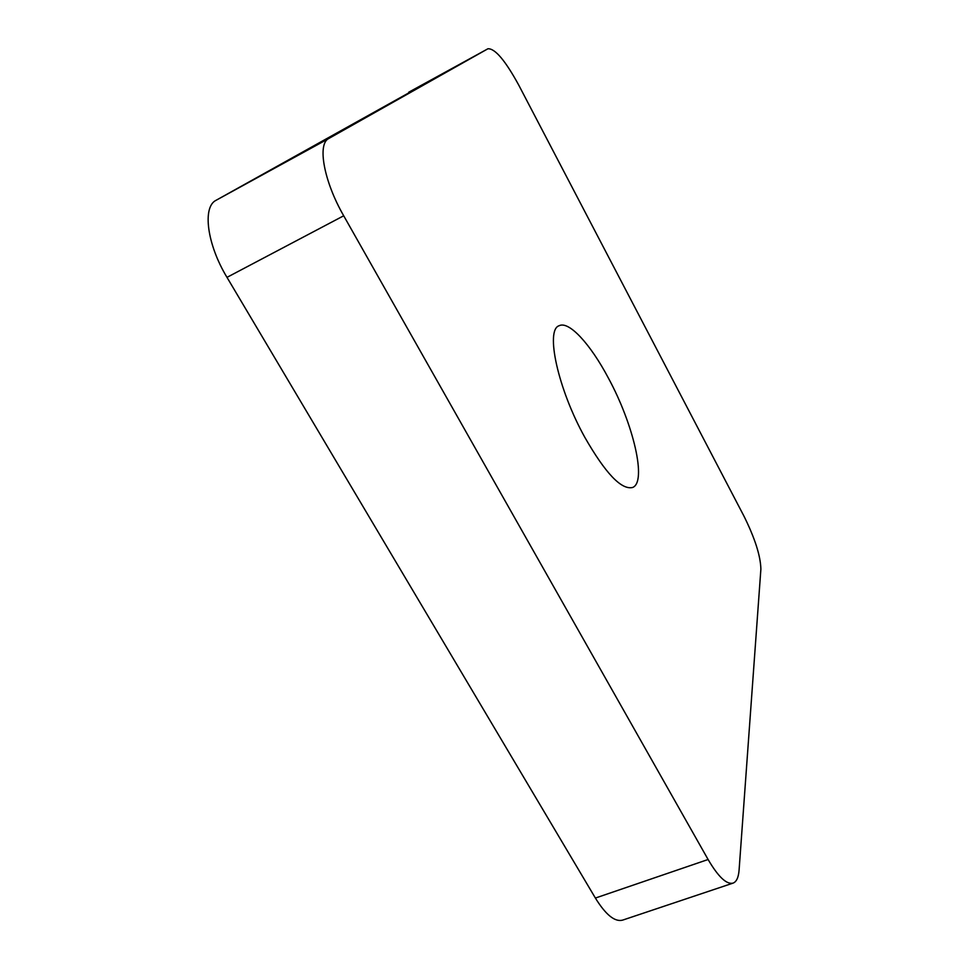<?xml version="1.0" encoding="UTF-8"?>
<svg xmlns="http://www.w3.org/2000/svg" width="969" height="969" viewBox="0 0 969 969"><rect width="100%" height="100%" fill="white"/><g stroke="black" fill="none" stroke-linecap="round" stroke-linejoin="round"><path stroke-width="1.45" d="M584.779 437.261C557.853 388.799 545.159 329.739 559.161 325.717C569.069 320.654 590.557 344.383 608.338 377.983C633.326 423.841 647.171 482.138 632.575 487.492C621.383 490.084 605.455 473.344 584.779 437.261M595.39 898.057L708.097 859.503C718.223 876.788 726.532 884.661 733.024 883.134L622.534 920.15C614.758 922.125 605.71 914.748 595.39 898.057L226.988 277.352C206.93 244.309 202.182 206.797 216.16 200.244L487.94 48.765L408.748 92.212M487.94 48.765C494.989 48.353 505.249 60.441 518.718 85.054L743.95 516.114C754.924 538.243 760.568 555.927 760.883 569.154L739.105 869.871C738.535 877.405 736.513 881.826 733.024 883.134M216.16 200.244L328.818 138.494L487.916 48.777M328.818 138.494C317.069 143.787 323.852 181.36 343.704 215.784L226.988 277.352M708.097 859.503L343.704 215.784"/></g></svg>
